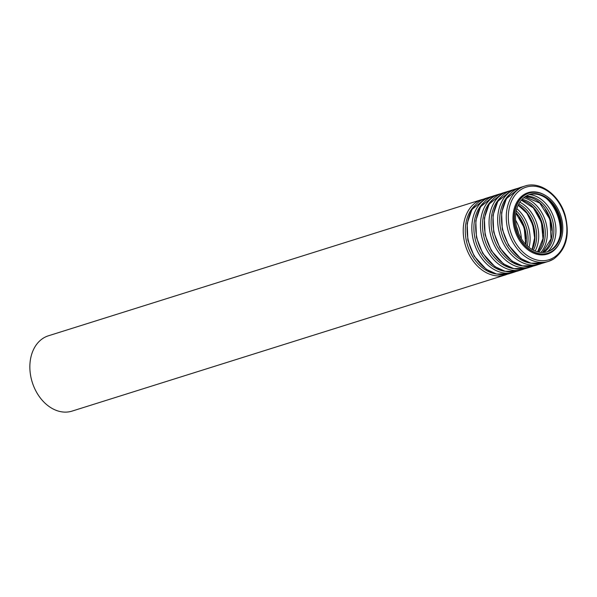 <?xml version="1.0" encoding="UTF-8"?>
<svg xmlns="http://www.w3.org/2000/svg" width="597" height="597" viewBox="0 0 597 597"><rect width="100%" height="100%" fill="white"/><g stroke="black" fill="none" stroke-linecap="round" stroke-linejoin="round"><path stroke-width="0.9" d="M551.344 249.986A29.977 22.283 -107.4 0 1 547.568 251.718A29.977 22.283 -107.4 0 1 517.33 229.793A29.977 22.283 -107.4 0 1 529.599 194.518A29.977 22.283 -107.4 0 1 558.911 213.808A29.977 22.283 -107.4 0 1 551.344 249.986M551.979 251.33A31.477 23.395 -107.4 0 1 548.024 253.143A31.477 23.395 -107.4 0 1 516.263 230.129A31.477 23.395 -107.4 0 1 529.143 193.085A31.477 23.395 -107.4 0 1 559.926 213.345A31.477 23.395 -107.4 0 1 551.979 251.33M72.065 411.109A39.469 29.335 -107.4 0 1 32.245 382.244A39.469 29.335 -107.4 0 1 48.402 335.798L481.764 199.599A39.469 29.335 -107.4 0 0 465.608 246.046A39.469 29.335 -107.4 0 0 505.428 274.911L507.338 274.21A39.469 29.335 -107.4 0 1 505.428 274.911L72.065 411.109M529.181 194.652A29.977 22.283 -107.4 0 1 558.18 214.353A29.977 22.283 -107.4 0 1 550.501 250.247A29.977 22.283 -107.4 0 1 547.15 251.837M553.844 206.734A37.253 27.686 -107.4 0 1 560.471 227.823M529.472 194.57A31.41 23.343 -107.4 0 1 554.038 218.256A31.41 23.343 -107.4 0 1 547.442 251.74M525.86 196.219A29.977 22.283 -107.4 0 1 552.053 218.853A29.977 22.283 -107.4 0 1 543.568 252.434A29.977 22.283 -107.4 0 1 543.531 252.456M525.099 196.719A29.977 22.283 -107.4 0 1 550.389 219.405A29.977 22.283 -107.4 0 1 542.621 252.486M545.233 209.443A37.253 27.686 -107.4 0 1 551.859 230.524M523.718 197.764A31.41 23.343 -107.4 0 1 545.427 220.965A31.41 23.343 -107.4 0 1 540.889 252.412M522.099 199.301A29.977 22.283 -107.4 0 1 543.457 221.584A29.977 22.283 -107.4 0 1 538.688 252.076M521.42 200.062A29.977 22.283 -107.4 0 1 541.778 222.114A29.977 22.283 -107.4 0 1 537.688 251.844M536.621 212.151A37.253 27.686 -107.4 0 1 543.248 233.233M519.823 202.211A31.41 23.343 -107.4 0 1 535.151 250.994M518.815 203.913A29.977 22.283 -107.4 0 1 533.36 250.173M518.248 205.04A29.977 22.283 -107.4 0 1 532.248 249.576M528.009 214.853A37.253 27.686 -107.4 0 1 534.636 235.934M516.853 208.674A31.41 23.343 -107.4 0 1 529.017 247.389M516.278 210.883A29.977 22.283 -107.4 0 1 527.285 245.912M515.927 212.704A29.977 22.283 -107.4 0 1 525.957 244.613M519.397 217.562A37.253 27.686 -107.4 0 1 526.024 238.643M515.562 220.106A31.41 23.343 -107.4 0 1 521.42 238.755M516.42 226.382A29.977 22.283 -107.4 0 1 518.532 233.121M496.532 274.023A38.036 28.268 -107.4 0 1 467.585 245.427A38.036 28.268 -107.4 0 1 474.973 205.42M485.63 198.383L471.988 209.465L467.175 223.405L467.854 240.143L474.13 256.106L486.286 269.337L496.577 274.03L509.301 273.695A39.469 29.335 -107.4 0 1 469.481 244.83A39.469 29.335 -107.4 0 1 485.63 198.383L490.368 196.891A39.469 29.335 -107.4 0 0 474.219 243.345A39.469 29.335 -107.4 0 0 514.039 272.202L515.95 271.508M515.935 271.508A39.469 29.335 -107.4 0 1 514.039 272.202L509.301 273.695M505.137 271.314A38.036 28.268 -107.4 0 1 476.19 242.725A38.036 28.268 -107.4 0 1 483.577 202.711M494.241 195.674L480.6 206.756L475.787 220.696L476.458 237.434L482.742 253.397L494.898 266.628L505.189 271.329L517.912 270.986A39.469 29.335 -107.4 0 1 478.093 242.128A39.469 29.335 -107.4 0 1 494.241 195.674L498.98 194.189A39.469 29.335 -107.4 0 0 482.831 240.636A39.469 29.335 -107.4 0 0 522.651 269.493L524.562 268.799M524.547 268.807A39.469 29.335 -107.4 0 1 522.651 269.493L517.912 270.986M513.748 268.605A38.036 28.268 -107.4 0 1 484.801 240.016A38.036 28.268 -107.4 0 1 492.189 200.01M526.524 268.277A39.469 29.335 -107.4 0 1 486.704 239.419A39.469 29.335 -107.4 0 1 502.853 192.973L507.592 191.48A39.469 29.335 -107.4 0 0 491.443 237.934A39.469 29.335 -107.4 0 0 531.263 266.792L533.166 266.098A39.469 29.335 -107.4 0 1 531.263 266.792L526.524 268.277L513.801 268.62L503.51 263.919L491.346 250.695L485.07 234.733L484.391 217.995L489.212 204.055L502.853 192.973M522.36 265.904A38.036 28.268 -107.4 0 1 493.413 237.315A38.036 28.268 -107.4 0 1 500.801 197.301M535.136 265.575A39.469 29.335 -107.4 0 1 495.316 236.718A39.469 29.335 -107.4 0 1 511.465 190.264L516.204 188.779A39.469 29.335 -107.4 0 0 500.055 235.225A39.469 29.335 -107.4 0 0 539.875 264.083L541.778 263.389A39.469 29.335 -107.4 0 1 539.875 264.083L535.136 265.575L522.412 265.911L512.122 261.217L499.958 247.986L493.682 232.024L493.003 215.286L497.816 201.346L511.465 190.264M530.972 263.195A38.036 28.268 -107.4 0 1 502.025 234.606A38.036 28.268 -107.4 0 1 509.413 194.592M520.077 187.555L506.428 198.644L501.614 212.577L502.293 229.315L508.569 245.277L520.726 258.508L531.017 263.21L543.74 262.867A39.469 29.335 -107.4 0 1 503.92 234.009A39.469 29.335 -107.4 0 1 520.077 187.555L524.815 186.07A39.469 29.335 -107.4 0 0 508.659 232.517A39.469 29.335 -107.4 0 0 548.479 261.382L553.598 259.038C566.232 249.598 570.09 235.031 565.165 215.338C559.419 194.928 540.106 180.719 524.815 186.07M553.449 259.105A39.469 29.335 -107.4 0 1 548.479 261.382L543.74 262.867M553.792 257.523A38.036 28.268 -107.4 0 1 508.375 219.397A38.036 28.268 -107.4 0 1 550.635 193.353A38.036 28.268 -107.4 0 1 553.792 257.523M559.688 242.613A32.193 23.925 -107.4 0 1 551.471 252.232A32.193 23.925 -107.4 0 1 513.263 222.733A32.193 23.925 -107.4 0 1 544.74 195.055M547.852 253.195A31.477 23.395 -107.4 0 1 547.68 253.247A31.477 23.395 -107.4 0 1 515.927 230.233A31.477 23.395 -107.4 0 1 528.808 193.197A31.477 23.395 -107.4 0 1 528.979 193.144M546.733 251.979L550.359 250.322C573.575 238.658 552.337 184.809 528.755 194.779M542.569 252.486L551.031 238.882L550.024 219.517L539.77 203.062L525.054 196.749M537.584 251.815L542.964 238.591L541.412 222.226L533.315 207.913L521.345 200.152M532.076 249.479L534.628 237.837L532.8 224.935L526.92 213.301L518.166 205.219M525.696 244.337L524.188 227.636L515.868 213.084M483.727 199.077L481.764 199.599M492.338 196.376L490.368 196.891M500.943 193.667L498.98 194.189M509.554 190.958L507.592 191.48M518.166 188.256L516.204 188.779"/></g></svg>
